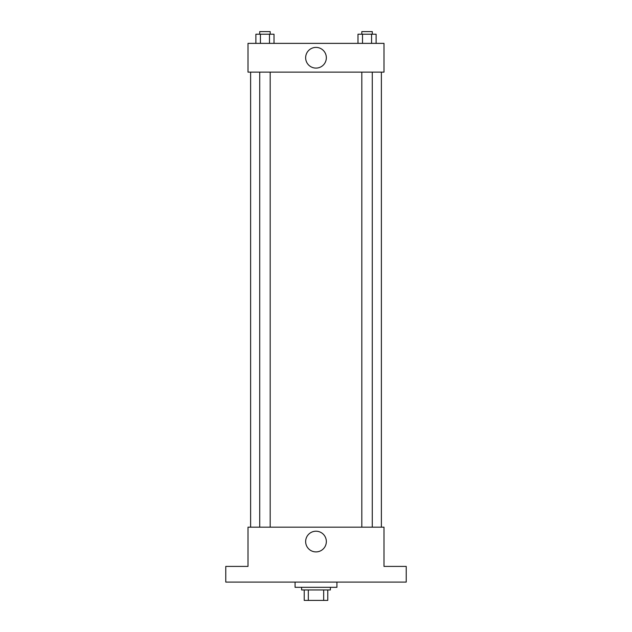<?xml version="1.0" encoding="UTF-8"?>
<svg xmlns="http://www.w3.org/2000/svg" width="632" height="632" viewBox="0 0 632 632"><rect width="100%" height="100%" fill="white"/><g stroke="black" fill="none" stroke-linecap="round" stroke-linejoin="round"><path stroke-width="0.95" d="M323.671 589.94L323.671 600.4L304.229 600.4L304.229 589.94M323.671 600.4L327.771 600.4L327.771 589.94L327.771 600.4M330.386 587.326L330.386 589.94L301.614 589.94L301.614 587.326M308.329 589.94L308.329 600.4M295.081 582.096L295.081 587.326L336.919 587.326L336.919 582.096M406.226 582.096L225.774 582.096L225.774 566.406L248.005 566.406L248.005 527.175L383.995 527.175L383.995 566.406L406.226 566.406L406.226 582.096M326.341 541.561A10.341 10.341 0 0 1 310.825 550.519A10.341 10.341 0 0 1 310.825 532.602A10.341 10.341 0 0 1 326.341 541.561M381.38 72.135L381.38 527.175M361.82 527.175L361.82 72.135M270.18 72.135L270.18 527.175M383.995 72.135L248.005 72.135L248.005 43.371L383.995 43.371L383.995 72.135M326.341 57.749A10.341 10.341 0 0 1 310.825 66.708A10.341 10.341 0 0 1 310.825 48.79A10.341 10.341 0 0 1 326.341 57.749M376.111 43.371L376.111 34.215L357.988 34.215L357.988 43.371M371.577 34.215L371.577 43.371M362.515 34.215L362.515 43.371M361.82 34.215L361.82 31.6L372.28 31.6L372.28 34.215M274.012 43.371L274.012 34.215L255.889 34.215L255.889 43.371M269.485 34.215L269.485 43.371M260.423 34.215L260.423 43.371M259.72 34.215L259.72 31.6L270.18 31.6L270.18 34.215M250.62 72.135L250.62 527.175M372.28 527.175L372.28 72.135M259.72 72.135L259.72 527.175"/></g></svg>
